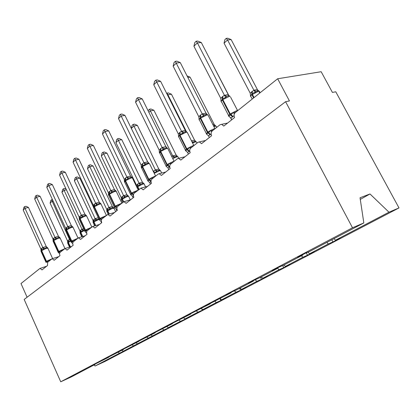 <?xml version="1.0" encoding="UTF-8"?>
<svg xmlns="http://www.w3.org/2000/svg" width="420" height="420" viewBox="0 0 420 420"><rect width="100%" height="100%" fill="white"/><g stroke="black" fill="none" stroke-linecap="round" stroke-linejoin="round"><path stroke-width="0.63" d="M118.183 352.249L119.432 353.262L95.12 365.988L104.848 361.515L399 207.921L335.758 91.775L332.425 92.437L321.163 71.72L277.651 78.761L289.443 100.936L285.595 101.698L24.176 299.444L60.732 381.791L71.242 376.961L95.099 364.397L90.421 366.544L94.054 364.628L108.917 357.126L104.186 359.284L123.496 349.451L118.718 351.629L122.766 349.493L138.899 341.344L134.075 343.534L155.201 332.761L150.334 334.966L154.875 332.572L172.484 323.663L167.575 325.878L172.394 323.337L190.832 314.002L185.892 316.223L191.016 313.519L210.352 303.728L205.38 305.949L231.163 292.772L226.165 294.998L232.003 291.921L237.001 289.7L253.391 281.075L248.383 283.29L254.625 279.998L259.634 277.783L277.19 268.543L272.176 270.748L278.875 267.215L283.883 265.02L302.726 255.097L297.722 257.281L304.931 253.486L309.923 251.312L363.83 222.936L352.501 227.771L60.732 381.791M27.09 297.234L21 283.537L39.821 268.522L40.12 268.375L41.99 269.908L47.528 265.524L47.649 262.279L51.901 258.883L52.238 258.72L54.164 260.274L60.002 255.654C59.42 254.158 59.467 253.04 60.149 252.304L65.011 248.54L67.001 250.121L73.159 245.249C72.56 243.71 72.618 242.555 73.337 241.778L78.503 237.799L80.545 239.405L87.055 234.255C86.436 232.675 86.504 231.478 87.271 230.664L92.767 226.443L94.867 228.071L101.761 222.621C101.115 220.999 101.199 219.76 102.013 218.904L107.877 214.421L110.035 216.074L117.338 210.294C116.676 208.63 116.77 207.344 117.632 206.441L123.916 201.673L126.121 203.348L133.875 197.211C133.187 195.5 133.303 194.161 134.216 193.205L140.968 188.123L143.209 189.829L151.463 183.298C150.749 181.534 150.88 180.143 151.856 179.13L158.225 174.048L159.133 173.707L161.406 175.434L170.205 168.472C169.459 166.656 169.612 165.207 170.651 164.136L177.45 158.708L178.542 158.335L180.81 160.083L190.213 152.644C189.436 150.77 189.609 149.258 190.727 148.118L197.999 142.317L199.322 141.902L201.558 143.666L211.622 135.707C210.814 133.765 211.013 132.19 212.216 130.972L220.007 124.756L221.634 124.32L223.781 126.084L234.586 117.537C233.746 115.532 233.972 113.883 235.263 112.581L277.651 78.761M331.805 239.794L332.929 241.93L328.377 243.915L326.781 242.44M302.683 254.667L302.726 255.097M306.296 252.887L307.503 255.224L302.925 257.234L301.366 255.817M277.153 268.123L277.19 268.543M282.671 265.55L283.736 267.645L279.148 269.677L277.321 268.034M253.36 280.665L253.391 281.075M260.489 277.337L261.471 279.284L256.888 281.327L255.129 279.772M231.142 292.373L231.163 292.772M239.631 288.314L240.571 290.215L235.993 292.262L234.392 290.861M210.336 303.34L210.352 303.728M220.012 298.641L220.915 300.489L216.353 302.536L214.883 301.266M190.822 313.625L190.832 314.002M201.742 308.826L202.393 310.17L197.852 312.218L196.466 311.036M172.478 323.3L172.484 323.663M184.559 318.57L184.91 319.31L180.401 321.353L179.041 320.208M155.201 332.425L155.201 332.761M180.401 321.353L168.252 327.71L168.383 327.952L163.9 329.989L162.577 328.881M138.904 341.03L138.899 341.344M152.628 335.906L148.286 338.163L146.984 337.087M123.501 349.156L123.496 349.451M137.797 343.675L133.481 345.907L132.211 344.862M108.927 356.853L108.917 357.126M119.432 353.262L127.528 349.314L123.144 351.32L121.889 350.296M399 207.921L388.978 212.2L335.538 240.167L340.079 238.192L332.929 241.93M335.538 240.167L333.926 238.675M328.377 243.915L309.603 253.738L314.176 251.732L307.503 255.224M309.603 253.738L307.913 252.189M302.925 257.234L285.395 266.406L289.979 264.38L283.736 267.645M285.395 266.406L283.862 265.031M279.148 269.677L262.736 278.266L267.325 276.224L261.471 279.284M262.736 278.266L261.245 276.938M256.888 281.327L241.49 289.385L246.073 287.338L240.571 290.215M241.49 289.385L240.03 288.104M235.993 292.262L221.524 299.833L226.091 297.785L220.915 300.489M221.524 299.833L220.101 298.599M216.353 302.536L202.729 309.671L207.275 307.619L202.393 310.17M202.729 309.671L201.332 308.474M197.852 312.218L185 318.948L189.52 316.901L184.91 319.31M185 318.948L183.635 317.793M166.918 326.592L168.252 327.71L172.746 325.673L168.383 327.952M163.9 329.989L152.407 336.005L156.865 333.974L152.738 336.131M152.407 336.005L151.1 334.919M148.286 338.163L137.393 343.859L141.818 341.843L137.897 343.891M137.393 343.859L136.112 342.809M133.481 345.907L123.144 351.32M95.12 365.988L93.917 365.022M388.978 212.2L369.999 193.966L360.04 197.773L363.83 222.936M352.501 227.771L285.595 101.698M369.999 193.966L360.281 199.395M53.135 201.091L51.959 201.39L50.101 203.096L67.573 241.033L69.799 239.174M50.101 203.096L50.778 200.466L51.518 199.784L69.489 239.395M70.466 240.613L70.208 241.112L68.428 241.637L68.371 242.408L70.413 246.85M68.56 239.935L68.428 241.637L67.678 243.117M67.573 241.033L67.678 243.049M69.52 239.458L70.208 241.112M51.518 199.784L52.427 199.553M46.001 262.248L47.177 261.839L48.479 260.264L49.723 260.348L49.597 260.726M28.46 207.422L25.006 208.309L23.2 210.037L23.903 207.328L24.628 206.63L26.009 206.278L28.46 207.422L46.258 246.54L47.78 247.984L46.657 247.632L44.3 248.409L43.502 249.296L41.496 250.01L41.008 251.302M24.628 206.63L25.006 208.309L42.803 247.517L46.226 246.472M23.2 210.037L40.94 249.17L42.803 247.517M48.479 260.264L48.983 261.214M43.502 249.296L42.835 247.585M41.023 251.108L40.94 249.17M58.244 252.446L59.252 252.184L60.853 250.352L62.129 250.446L61.992 250.834M40.099 196.313L36.598 197.185L34.697 199.007L35.416 196.224L36.178 195.494L37.574 195.153L40.099 196.313L58.474 236.35L60.044 237.83L58.506 237.505L56.527 238.219L55.713 239.127L53.623 239.883L53.104 241.232M36.178 195.494L36.598 197.185L54.973 237.316L58.443 236.282M34.697 199.007L53.015 239.053L54.973 237.316M60.853 250.352L61.362 251.333M59.603 253.601L58.38 252.604M55.713 239.127L55.01 237.384M53.109 241.127L53.015 239.053M71.148 242.114L72.476 241.605L73.899 239.904L75.201 240.004L75.059 240.408M52.358 184.622L48.809 185.467L46.809 187.383L47.544 184.537L48.342 183.766L49.76 183.43L52.358 184.622L71.348 225.614L72.97 227.126L72.041 226.716L69.41 227.483L68.586 228.401L66.407 229.21L65.851 230.622M48.342 183.766L48.809 185.467L67.804 226.559L71.316 225.545M46.809 187.383L65.735 228.396L67.804 226.559M71.279 225.54L71.972 226.7L71.085 226.842L73.007 227.241L71.437 227.435L66.591 229.829L66.801 227.173M73.899 239.904L74.419 240.917M72.749 243.59L71.358 242.335M68.586 228.401L67.841 226.632M65.856 230.612L65.735 228.396M84.924 231.368L86.184 230.643L87.675 228.879L89.003 228.984L88.851 229.399M65.289 172.284L61.693 173.103L59.582 175.13L60.328 172.205L61.173 171.397L62.606 171.071L65.289 172.284L84.898 214.21L86.609 215.828L85.675 215.397L83.008 216.148L82.173 217.088L80.162 217.723L79.286 218.752M61.173 171.397L81.349 215.208L84.898 214.21M59.582 175.13L79.16 217.145L81.349 215.208M86.783 233.499L85.055 231.494M87.675 228.879L88.2 229.924M82.173 217.088L81.386 215.282M79.286 219.408L79.16 217.145M99.272 219.807L100.674 219.056L102.239 217.219L103.598 217.334L103.441 217.765M78.944 159.254L75.306 160.041L73.075 162.183L73.836 159.185L74.729 158.329L76.183 158.015L78.944 159.254L99.257 202.235L101.02 203.894L100.081 203.432L97.382 204.167L96.532 205.123L94.148 206.041L93.665 207.89L99.036 219.298M74.729 158.329L95.666 203.212L99.257 202.235M73.075 162.183L93.35 205.259L95.666 203.212M101.588 222.758L100.895 221.277L99.535 220.033M101.346 221.135L100.895 221.277M102.239 217.219L102.769 218.295M96.532 205.123L95.702 203.285M93.471 207.522L93.35 205.259M66.418 189.793L63.893 190.423L61.94 192.213L79.963 231.011L81.008 229.866L83.554 228.538M61.94 192.213L62.627 189.52L63.404 188.8L81.979 229.289M82 229.273L83.507 230.165L82.735 231.037L80.887 231.593L80.829 232.381L82.745 236.502M81.008 229.866L80.887 231.593L80.047 232.948M79.963 231.011L80.089 233.126M82.01 229.357L82.735 231.037M63.404 188.8L64.722 188.475L66.092 189.105M93.461 207.16L79.779 178.085L76.44 178.883L74.387 180.768L93.004 220.469L95.146 218.636L98.28 217.691M74.387 180.768L75.086 178.012L75.905 177.251L95.125 218.657M98.821 218.846L93.996 221.025L93.949 221.828L95.702 225.572M94.101 219.266L93.996 221.025L93.135 222.668M93.004 220.469L93.119 222.59M95.156 218.726L95.918 220.432M75.905 177.251L77.238 176.935L79.779 178.085M112.303 206.514L93.03 165.958L89.66 166.73L87.491 168.719L106.738 209.354L108.995 207.433L112.271 206.509L113.589 207.722L112.975 207.617L112.271 206.509M87.491 168.719L88.205 165.89L89.072 165.091L108.974 207.448M113.589 207.722L113.978 208.073L113.106 207.648L112.009 207.795L110.607 208.352L109.814 209.255L107.809 209.89L107.767 210.703L109.326 214.006M107.898 208.1L107.809 209.89L106.88 211.612M106.738 209.354L106.853 211.475M109.006 207.522L109.814 209.255M89.072 165.091L90.421 164.787L93.03 165.958M126.956 194.712L107.005 153.174L103.598 153.914L101.314 156.014L121.191 197.563L123.611 195.61L126.919 194.707L128.21 195.899L127.622 195.809L126.919 194.707M101.314 156.014L102.039 153.111L102.953 152.271L123.59 195.626M128.21 195.899L128.678 196.308L127.801 195.851L126.551 196.03L125.276 196.544L124.478 197.463L122.383 198.14L122.346 198.97L123.669 201.726M122.451 196.313L122.383 198.14L121.38 199.952M121.228 197.636L121.343 199.757M123.627 195.699L124.478 197.463M102.953 152.271L104.317 151.977L107.005 153.174M114.398 207.48L115.715 207.034L117.658 204.866L119.049 204.992L118.881 205.443M93.387 145.472L89.707 146.223L87.344 148.491L88.121 145.415L89.066 144.506L90.536 144.207L93.387 145.472L114.45 189.562L116.277 191.258L115.327 190.764L112.602 191.483L111.741 192.454L109.242 193.436L108.523 195.137M89.066 144.506L110.817 190.512L114.45 189.562M87.344 148.491L108.365 192.675L110.817 190.512M116.912 210.63L116.193 209.113L114.865 207.9M116.923 208.829L116.193 209.113M117.658 204.866L118.198 205.984M111.741 192.454L110.859 190.585M108.491 194.938L108.365 192.675M142.427 182.243L121.763 139.671L118.319 140.375L115.904 142.595L136.537 185.257L139.057 183.115L142.396 182.238L143.651 183.404L143.094 183.33L142.396 182.238M115.904 142.595L116.65 139.619L117.611 138.731L139.036 183.131L140.784 184.06L139.97 185L137.781 185.724L137.76 186.569L139.088 189.32M144.212 183.876L143.33 183.393L140.784 184.06M136.537 185.257L136.678 186.743M139.072 183.204L139.97 185M117.611 138.731L118.986 138.453L121.763 139.671M130.704 194.707L132.29 193.778L134.017 191.767L135.44 191.903L135.266 192.371M108.696 130.867L104.969 131.581L102.464 133.985L103.257 130.82L104.26 129.853L105.745 129.575L108.696 130.867L130.599 176.201L132.458 177.859L131.502 177.334L128.746 178.028L127.869 179.02L125.249 180.075L124.457 181.865M104.26 129.853L126.892 177.041L130.562 176.122M102.464 133.985L124.289 179.335L126.892 177.041M133.166 197.773L132.416 196.219L130.552 194.539M133.45 195.741L132.416 196.219M134.017 191.767L134.568 192.927M127.869 179.02L126.929 177.119M124.415 181.592L124.289 179.335M131.339 128.405L132.095 125.349L133.114 124.409L155.379 169.906L158.807 169.05L137.372 125.391L133.896 126.058L131.339 128.405L147.819 162.104M153.3 171.402L155.379 169.906M158.807 169.05L159.983 170.184L159.458 170.121L158.771 169.045M159.768 170.205L157.196 170.851L156.377 171.801L153.977 172.788M155.421 169.979L156.377 171.801M133.114 124.409L134.505 124.147L137.372 125.391M148.034 181.099L147.719 180.794L149.583 179.949L151.4 177.849L152.859 177.996L152.675 178.479M120.383 114.308L121.17 116.03L118.508 118.587L119.322 115.332L120.383 114.308L121.889 114.046L124.939 115.369L121.17 116.03L143.966 162.729L147.641 161.842L148.675 163.065L146.858 163.328L145.005 164.745L142.59 165.596L141.377 167.769M124.939 115.369L147.714 161.931L148.88 163.028L146.879 163.322L149.489 163.611L148.197 163.716L142.564 166.509L142.637 163.585L143.966 162.729M118.508 118.587L141.199 165.165L142.637 163.585M150.428 184.118L149.646 182.516L147.719 180.794M151.027 181.792L149.646 182.516M151.4 177.849L151.961 179.046M145.005 164.745L144.008 162.813M141.33 167.412L141.199 165.165M176.164 155.064L153.904 110.266L150.397 110.885L172.709 155.883L176.132 155.059L177.287 156.161L176.799 156.114L176.132 155.059M148.25 111.074L148.459 110.234L149.536 109.237L150.397 110.885L148.859 112.298M171.712 156.466L172.709 155.883M175.555 156.445L177.188 156.224L174.599 156.844L173.765 157.815L172.751 155.962M149.536 109.237L150.943 108.995L153.904 110.266M166.451 166.577L165.984 166.168L167.995 165.228L169.911 163.023L171.407 163.191L171.208 163.69M137.534 97.771L138.406 99.493L135.571 102.212L136.405 98.863L137.534 97.771L139.057 97.535L142.212 98.884L138.406 99.493L162.141 147.499L165.847 146.653L166.955 147.887L165.023 148.145L163.249 149.552L160.703 150.465L159.38 152.77M142.212 98.884L165.879 146.659L167.024 147.798L165.023 148.15M135.571 102.212L159.191 150.092L162.141 147.499M168.803 169.58L167.99 167.932L165.984 166.168M169.754 166.918L167.99 167.932M169.911 163.023L170.483 164.288M163.249 149.552L162.183 147.583M159.332 152.318L159.191 150.092M191.457 140.763L194.591 140.212L171.444 94.217L167.905 94.784L186.386 131.57M187.467 132.825L187.162 132.216L185.362 131.733L184.37 131.969L186.496 131.796M166.682 93.403L166.966 93.14L167.905 94.784L167.543 95.12M194.591 140.212L195.652 141.272L195.2 141.236L194.56 140.207M193.94 141.608L195.689 141.383L193.919 141.608L192.36 142.564M166.966 93.14L168.378 92.92L171.444 94.217M186.081 151.074L185.467 150.57L187.241 149.84L189.661 147.21L191.195 147.389L190.979 147.913M184.37 131.969L182.705 133.339L180.028 134.332L178.579 136.778L178.374 134.017L180.017 132.242L181.55 131.234L185.257 130.463L186.354 131.549L184.385 131.964M160.619 81.328L156.776 81.868L153.752 84.772L154.602 81.317L155.804 80.157L157.343 79.942L160.619 81.328L185.293 130.468M155.804 80.157L181.524 131.255M153.752 84.772L178.374 134.017M188.402 154.072L187.556 152.376L185.467 150.57M189.746 151.027L187.556 152.376M189.661 147.21L190.276 148.607M182.705 133.339L181.566 131.339M205.322 114.581L205.69 115.301M187.856 77.474L190.092 77.159L214.2 124.42L215.182 125.428L214.762 125.396L214.2 124.42M212.772 124.394L214.163 124.409M215.371 125.585L213.507 125.811M190.092 77.159L187.042 75.883M207.065 134.505L206.288 133.896L208.625 132.741L210.772 130.305L212.347 130.499L212.121 131.05M206.01 114.403L204.435 114.949L203.506 116.014L200.676 117.086L199.091 119.695L198.87 116.844L200.219 115.295L202.267 113.873L206 113.159L206.997 114.182L205.091 114.66M180.264 62.58L176.39 63.047L173.156 66.15L174.027 62.59L175.313 61.346L176.867 61.163L180.264 62.58L206.036 113.164M175.313 61.346L202.241 113.894M173.156 66.15L198.87 116.844M209.349 137.503L208.462 135.755L206.288 133.896M211.139 133.99L208.462 135.755M210.772 130.305L211.475 131.933M203.506 116.014L202.288 113.983M209.816 59.005L228.711 95.251M229.541 116.749L228.59 116.036L231.116 114.755L233.399 112.187L235.016 112.397L234.712 113.18M228.322 95.834L226.732 96.364L225.792 97.451L222.799 98.616L221.056 101.398L220.82 98.453L222.269 96.81L224.459 95.272L228.212 94.626L229.089 95.566L227.278 96.122L228.685 95.834L230.176 96.338L229.304 96.385L222.836 99.608L222.71 96.437M201.29 42.52L197.384 42.903L193.919 46.226L194.812 42.551L196.192 41.218L197.752 41.071L201.29 42.52L228.249 94.636M196.192 41.218L197.384 42.903L224.432 95.293M193.919 46.226L220.82 98.453M231.788 119.752L230.858 117.952L228.59 116.036M234.082 115.663L230.858 117.952M233.399 112.187L234.213 114.119M225.792 97.451L224.485 95.382M257.408 89.602L231.147 39.601L227.546 39.953L224.054 43.16L250.215 93.182L253.916 90.19L257.376 89.591L258.185 90.463L257.376 89.591M224.054 43.16L224.894 39.632L226.286 38.346L227.546 39.953L253.89 90.206M258.767 90.767L256.678 90.983L255.255 92.269L252.299 93.403L252.357 94.348L254.053 97.587M252.163 91.319L252.299 93.403L250.499 96.096L250.262 93.272M253.937 90.295L255.255 92.269M226.286 38.346L227.724 38.21L231.147 39.601M70.67 241.059L68.135 242.597L70.135 246.939M68.329 240.125L67.762 243.29L69.531 247.128M70.171 239.978L69.51 239.379M47.859 262.106L46.478 261.277L52.206 258.725M47.948 248.315L46.237 248.351L41.648 250.619L41.895 248.062M46.274 262.458L45.901 262.101L46.478 261.277L41.648 250.619L41.092 251.486L45.827 261.933M41.669 248.252L41.423 250.808L46.247 261.461L47.633 262.29M42.824 247.496L44.3 248.409M46.195 246.472L46.872 247.622M60.191 252.268L58.779 251.407L64.507 248.824M60.202 238.172L58.506 238.166L53.791 240.497L54.023 237.893M58.522 252.651L58.17 252.304L58.779 251.407L53.791 240.497L53.204 241.437L58.081 252.11M53.786 238.093L53.55 240.697L58.538 251.601L59.976 252.478M54.999 237.295L56.527 238.219M58.406 236.282L59.126 237.442M73.206 241.904L71.752 241.007L77.616 238.366M71.437 242.314L71.096 241.983L71.752 241.007L66.591 229.829L65.961 230.853L70.996 241.763M66.549 227.388L66.339 230.039L71.495 241.211L73.022 242.162M73.117 227.488L78.01 238.051M67.83 226.543L69.41 227.483M72.713 226.868L72.041 226.716M86.977 230.995L85.439 230.029L91.45 227.33M86.746 216.206L86.614 215.933L85.087 216.101L80.099 218.573L80.294 215.864M85.061 231.404L84.745 231.095L85.439 230.029L80.099 218.573L79.433 219.686L84.625 230.843M80.026 216.085L79.832 218.794L85.171 230.244L86.819 231.299M81.375 215.192L83.008 216.148M84.866 214.21L85.675 215.397M101.567 219.492L99.913 218.421L106.076 215.66M101.147 204.288L100.994 203.973L99.514 204.125L94.379 206.672L94.547 203.91M99.461 219.875L99.167 219.581L99.913 218.421L94.379 206.672L94.096 206.908L99.629 218.647L101.435 219.849M95.686 203.196L97.382 204.167M99.22 202.235L100.081 203.432M94.148 206.041L94.264 204.146M93.944 207.034L93.902 206.267M84.446 230.449L80.588 232.575L82.451 236.591M80.761 230.06L80.189 233.336L81.795 236.796M99.01 219.403L93.686 222.033L95.392 225.666M93.844 219.476L93.686 222.033L93.261 222.863L94.673 225.881M93.518 221.424L93.545 222.08M96.7 219.544L95.146 218.636M114.088 208.42L112.602 208.309L107.494 210.924L108.995 214.1M107.625 208.32L107.494 210.924L107.032 211.838L108.213 214.326M107.263 210.352L107.279 211.029M113.106 207.648L112.009 207.795L113.962 208.152L115.626 211.654M110.607 208.352L108.995 207.433M128.777 196.665L128.636 196.366L127.323 196.508L122.062 199.201L123.344 201.884M122.168 196.549L122.062 199.201L121.564 200.203L122.635 202.445M121.763 198.671L121.769 199.369M127.801 195.851L126.551 196.03L128.636 196.366L130.326 199.883M125.276 196.544L123.611 195.61M117.049 207.338L115.238 206.126L121.564 203.301M116.387 191.672L116.214 191.31L114.786 191.447L109.499 194.072L109.636 191.258M114.707 207.674L114.439 207.407L115.238 206.126L109.499 194.072L108.733 195.405L114.287 207.076M109.342 191.504L109.2 194.318L114.933 206.372L116.944 207.774M110.843 190.491L112.602 191.483M114.419 189.556L115.327 190.764M108.959 194.523L108.932 193.73M144.302 184.244L144.139 183.908L142.879 184.034L137.456 186.816L138.784 189.562M137.834 183.866L137.781 185.724L136.92 187.325M137.529 184.112L137.477 185.971M143.33 183.393L141.944 183.587L144.139 183.908L145.588 186.884M133.497 194.502L131.492 193.09L137.986 190.197M132.552 178.29L132.352 177.881L130.988 178.001L125.533 180.705L125.638 177.839M130.872 194.728L130.641 194.492L131.492 193.09L125.533 180.705L124.714 182.175L130.457 194.119M125.323 178.101L125.213 180.973L131.171 193.347L133.429 195.059M126.914 177.025L128.746 178.028M130.525 176.117L131.502 177.334M124.877 181.251L124.866 180.437M160.729 171.097L160.545 170.72L159.348 170.83L154.234 173.313M154.114 170.688L153.935 172.699M153.788 170.951L153.899 172.625M159.668 170.195L158.256 170.415M157.196 170.851L155.405 169.89M151.016 180.936L148.764 179.24L154.418 176.437L155.437 176.274M148.04 180.978L148.764 179.24L142.564 166.509L141.687 168.126L147.641 180.359M142.301 163.868L142.228 166.792L148.423 179.513L151.027 181.76M149.72 164.078L155.615 176.132M143.992 162.713L145.898 163.737M141.781 167.165L141.787 166.325M178.143 157.164L177.933 156.734L176.804 156.828L172.757 158.582M174.599 156.844L172.736 155.867M169.733 166.666L167.155 164.488L172.998 161.595L174.011 161.453M167.99 148.958L167.722 148.417L166.514 148.507L160.692 151.4L160.729 148.417M166.309 166.346L167.155 164.488L160.692 151.4L159.747 153.184L165.921 165.711M160.367 148.717L160.335 151.699L166.792 164.782L169.465 167.144M162.167 147.483L164.152 148.523M196.639 142.37L196.392 141.881L195.347 141.96L192.581 143M193.084 141.971L191.898 141.65M189.515 151.216L186.769 148.759L192.817 145.756L193.825 145.646M193.883 145.598L187.162 132.216L186.049 132.29L180.033 135.287L180.017 132.242M185.792 150.743L185.698 150.644C185.078 150.486 185.309 149.961 186.38 149.069L186.769 148.759L180.033 135.287L179.645 135.608C178.589 136.521 178.379 137.072 179.009 137.261L185.419 150.092M179.634 132.562L179.645 135.608L186.38 149.069L189.126 151.526M181.55 131.234L183.619 132.295M185.257 130.463L185.876 131.507M216.31 126.625L216.032 126.073L213.848 126.504M210.556 134.5L207.743 131.938L214.001 128.83L215.009 128.746M208.283 115.589L207.931 114.896L206.934 114.954L200.697 118.062L200.629 114.954M206.351 133.97L207.743 131.938L200.697 118.062L200.287 118.403C199.096 119.438 198.859 120.057 199.589 120.251L206.257 133.403M200.219 115.295L200.287 118.403L207.322 132.274L210.142 134.836M202.267 113.873L204.435 114.949M206 113.159L206.566 114.145M237.284 109.835L236.838 109.205M233.105 116.592L230.213 113.92L236.707 110.686L237.699 110.639L236.744 109.032M228.753 116.209C228.17 115.962 228.506 115.322 229.761 114.277L230.213 113.92L222.836 99.608L222.395 99.976C221.046 101.152 220.794 101.845 221.629 102.044L228.569 115.532M222.269 96.81L222.395 99.976L229.761 114.277L232.654 116.949M230.585 97.125L237.636 110.691M224.459 95.272L226.732 96.364M228.212 94.626L228.711 95.534M259.24 92.51L259.324 91.214L258.584 91.255L251.916 94.705L253.612 97.944M251.722 91.675L251.916 94.705C250.525 95.876 250.226 96.553 251.013 96.742L252.221 99.052M256.127 91.229L253.916 90.19M40.12 268.375L46.599 266.259M52.238 258.72L58.774 256.625M65.011 248.54L71.605 246.477M78.503 237.799L85.134 235.772M92.767 226.443L99.435 224.464M107.877 214.421L114.56 212.494M123.916 201.673L130.594 199.81M140.968 188.123L147.62 186.344M159.133 173.707L165.722 172.022M178.542 158.335L185.01 156.76M199.322 141.902L205.595 140.474M221.634 124.32L227.609 123.06M46.657 247.632L47.864 248.126L52.626 258.594M47.67 247.858L46.694 247.632M58.454 237.521L60.107 237.962L64.969 248.551M59.861 237.631L58.506 237.51M86.273 215.507L84.499 215.565L86.614 215.933L91.812 227.041M106.397 215.402L100.994 203.973L98.721 203.632L100.595 203.511M98.264 218.941L98.81 218.825M121.842 203.081L116.214 191.31L113.809 190.99L115.757 190.806M138.217 190.013L132.352 177.881L129.827 177.581L131.822 177.334M158.24 170.42L160.545 170.72L161.69 173.05M175.534 156.45L177.933 156.734L178.705 158.293M174.132 161.359L167.722 148.417L165.816 147.956L165.002 148.155M159.422 152.397L159.474 152.691M193.919 141.614L196.392 141.881L197.012 143.105M178.637 136.364L178.694 136.7M213.502 125.816L216.032 126.073L216.704 127.391M213.581 125.753L214.762 125.396M214.998 128.751L207.931 114.896L206.267 114.398L205.076 114.665M199.159 119.248L199.222 119.621M230.381 117.359L231.662 119.847M221.141 100.926L221.203 101.336M256.678 90.988L259.324 91.214L260.132 92.741M250.64 96.101L250.577 95.629M256.688 90.983L257.854 90.436"/></g></svg>
